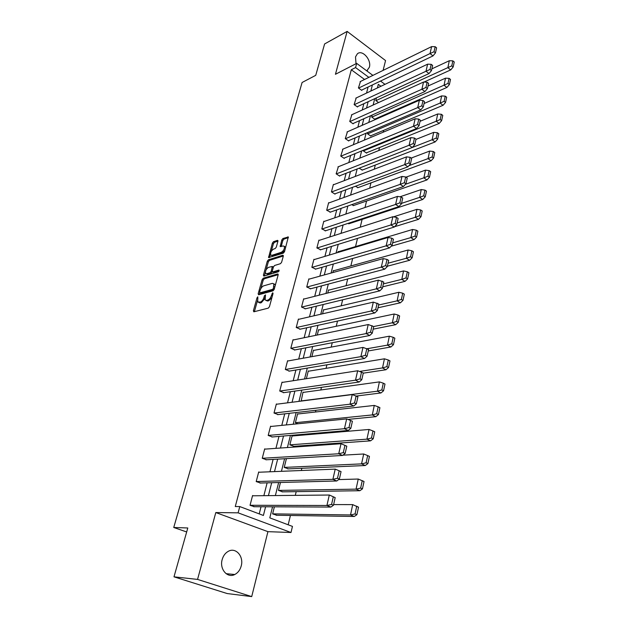<?xml version="1.0" encoding="UTF-8"?>
<svg xmlns="http://www.w3.org/2000/svg" width="628" height="628" viewBox="0 0 628 628"><rect width="100%" height="100%" fill="white"/><g stroke="black" fill="none" stroke-linecap="round" stroke-linejoin="round"><path stroke-width="0.94" d="M257.81 296.816L257.025 297.813L253.382 310.781L253.83 311.802L268.274 308.136L269.443 306.676L273.062 293.464L272.725 292.75L271.453 295.474C270.629 297.915 269.404 299.47 267.756 300.129L266.539 300.443L265.134 299.956L265.503 294.909L264.396 295.812L263.933 297.499C263.116 299.917 261.9 301.456 260.282 302.099L257.731 301.942L257.81 296.816M356.021 63.726L355.503 56.913L357.348 53.835C362.23 49.212 371.674 59.841 369.366 67.243L366.791 70.87M241.215 565.985C240.092 570.012 237.941 572.854 234.762 574.51C227.375 578.529 219.305 569.047 222.171 559.579C223.293 555.662 225.389 552.883 228.443 551.243C235.9 547.074 243.994 556.51 241.215 565.985M251.71 596.6L227.203 593.554L173.987 576.834L197.553 579.409L251.71 596.6L267.928 531.657L290.992 532.505L238.114 512.841L239.77 506.56L263.399 515.462L265.605 506.765M383.096 70.391L385.553 60.571L347.143 31.4L335.438 74.285L356.68 63.381L372.891 75.391M173.987 576.834L187.796 527.983L173.744 527.481L302.092 82.496L315.735 75.336L324.605 43.952L347.143 31.4M277.929 241.246L277.466 240.351L273.486 241.694L272.379 243.114L268.549 257.606L283.369 253.155L284.508 251.702L288.315 236.976L282.922 238.507L281.799 239.943L280.182 246.631L283.071 245.964L284.319 246.325C284.727 248.727 283.73 250.713 281.328 252.283L271.869 255.321L270.684 254.976C270.283 252.605 271.257 250.635 273.62 249.073L275.174 248.555L276.296 247.126L277.929 241.246M267.928 531.657L215.804 512.55L197.553 579.409M215.804 512.55L238.114 512.841M364.562 79.473L351.303 69.755L235.272 506.537L239.77 506.56M351.303 69.755L355.574 67.581L356.68 63.381M263.258 278.188L262.135 279.617L258.155 293.786L258.603 294.783L273.031 290.819L274.185 289.359L278.149 274.915L277.662 273.941L263.258 278.188L264.31 278.761L263.187 280.182L260.793 288.747M263.391 275.15L267.3 261.209L268.415 259.788L282.796 255.235L283.283 256.169L281.627 262.229L280.481 263.681L274.577 265.487L273.447 266.931L272.332 270.935L272.803 271.893L278.958 270.056L278.487 271.751L263.839 276.108L263.391 275.15L264.443 275.723L265.369 272.395M173.744 527.481L186.673 531.963M372.169 115.026L371.674 117.028L374.979 119.375L375.081 118.975M363.384 150.233L363.235 150.822L366.619 153.122L366.721 152.73M355.346 186.281L358.078 187.615M347.975 223.387L349.144 223.686M337.864 252.495L338.115 251.467L338.492 251.695M327.753 293.001L328.53 289.885L328.931 290.112M317.266 335.03L318.6 329.684L319.032 329.912M306.37 378.684L308.301 370.928L308.772 371.164M298.143 413.946L297.625 413.711L295.388 422.683L297.813 423.774M343.257 455.159L363.706 453.989L361.547 463.88L284.225 467.413L288.417 468.865M284.217 467.428L286.415 458.644M274.389 506.812L272.623 513.908L276.932 515.266M288.174 524.796L290.426 515.47M295.293 495.366L296.196 491.645M301.314 470.505L301.856 468.284M307.218 446.139L307.406 445.362M310.044 434.474L310.224 433.72M315.484 412.007L315.892 410.296M320.814 389.964L321.458 387.335M326.058 368.338L326.905 364.821M331.192 347.111L332.251 342.731M336.239 326.27L337.503 321.073M341.192 305.805L342.645 299.815M346.059 285.709L347.692 278.958M350.84 265.974L352.653 258.485M355.534 246.584L357.52 238.397M360.229 227.195L362.113 219.415M365.001 207.499L366.571 200.991M369.68 188.165L370.96 182.874M374.28 169.168L375.277 165.062M378.794 150.516L379.516 147.556M383.237 132.186L383.684 130.334M387.594 114.178L387.782 113.393M338.916 479.58L358.25 479.038L356.052 489.141L278.487 490.413L282.726 491.842M278.479 490.444L280.465 482.485M292.067 435.997L369.044 429.466L366.933 439.153L289.861 444.844L294.006 446.327M289.853 444.844L292.138 435.699L292.687 435.942M303.505 392.359L303.018 392.123L301.173 401.096M311.865 356.649L313.498 350.118L313.945 350.346M322.556 313.819L323.608 309.612L324.024 309.832M332.856 272.56L333.366 270.511L333.751 270.739M351.649 204.665L353.65 205.497M415.956 139.408L433.705 132.359L432.095 139.761L359.059 168.233L362.435 170.023M367.812 132.477L367.49 133.788L370.834 136.111L370.936 135.711M376.455 97.866L375.787 100.535L378.566 102.552M272.56 506.804L269.789 517.865L292.46 526.405L290.992 532.505M380.921 86.272L378.307 84.34L377.412 87.928M374.728 98.667L373.134 105.033M370.434 115.795L368.777 122.421M366.077 133.222L364.35 140.115M361.642 150.948L359.844 158.115M357.128 168.979L355.26 176.437M352.536 187.325L350.589 195.073M347.857 205.992L345.84 214.046M343.1 224.997L341.004 233.365M338.257 244.339L336.082 253.029M333.327 264.035L331.074 273.054M328.311 284.084L325.963 293.457M323.2 304.509L320.767 314.236M317.988 325.312L315.468 335.407M312.681 346.507L310.067 356.979M307.28 368.102L304.556 378.967M301.77 390.114L298.952 401.378M296.149 412.549L293.229 424.238M290.426 435.424L287.396 447.544M284.586 458.746L281.438 471.314M278.636 482.532L275.37 495.57M380.529 81.051L384.98 84.348M368.856 77.37L355.574 67.581M268.423 495.633L271.689 482.72M274.507 471.597L277.662 459.139M280.473 448.031L283.518 436.013M286.321 424.921L289.257 413.334M292.059 402.258L294.893 391.079M297.688 380.026L300.42 369.248M303.214 358.211L305.844 347.826M308.631 336.812L311.166 326.796M313.953 315.798L316.394 306.15M319.173 295.176L321.528 285.881M324.299 274.931L326.568 265.974M329.331 255.046L331.513 246.419M334.277 235.524L336.38 227.218M339.136 216.338L341.161 208.347M343.901 197.498L345.855 189.797M348.595 178.98L350.463 171.577M353.195 160.784L355.001 153.656M357.724 142.901L359.459 136.048M362.175 125.317L363.848 118.731M366.556 108.032L368.157 101.705M370.858 91.029L372.396 84.953M259.215 513.885L261.036 506.749M263.862 495.68L267.136 482.838M269.954 471.785L273.117 459.398M275.928 448.353L278.981 436.405M281.791 425.376L284.727 413.852M287.538 402.831L290.371 391.723M293.182 380.725L295.914 370.002M298.716 359.028L301.346 348.689M304.148 337.731L306.684 327.769M309.478 316.834L311.928 307.233M314.707 296.314L317.069 287.059M319.848 276.163L322.125 267.253M324.896 256.381L327.086 247.793M329.849 236.944L331.961 228.671M334.724 217.853L336.749 209.885M339.505 199.092L341.459 191.422M344.207 180.652L346.091 173.281M348.83 162.534L350.636 155.446M353.376 144.73L355.11 137.901M357.834 127.217L359.514 120.662M362.23 110.002L363.84 103.698M366.548 93.07L368.094 87.017M361.901 89.985L361.791 90.408L358.431 87.983L360.488 81.467M357.622 106.572L357.513 106.996L354.114 104.586L356.209 97.96M353.274 123.433L353.171 123.849L349.733 121.463L351.861 114.728M348.854 140.578L348.752 140.986L345.274 138.623L347.441 131.778M344.364 158.005L344.262 158.413L340.745 156.074L342.943 149.103M339.795 175.738L339.693 176.13L336.137 173.823L338.374 166.734M335.148 193.762L335.046 194.154L331.443 191.878L333.382 184.436L333.727 184.656M330.422 212.107L326.678 210.239L328.64 202.671L329.001 202.891M325.61 230.766L321.819 228.93L323.82 221.221L324.197 221.449M320.72 249.756L316.881 247.942L318.922 240.1L319.299 240.328M315.735 269.082L311.857 267.293L313.929 259.317L314.322 259.537M310.664 288.754L306.739 286.996L308.85 278.871L309.259 279.099M305.506 308.78L301.534 307.053L303.677 298.779L304.101 299.007M300.247 329.174L296.228 327.471L298.418 319.048L298.849 319.275M294.893 349.937L290.827 348.265L293.056 339.693L293.504 339.921M289.445 371.085L285.324 369.452L287.593 360.715L288.064 360.951M283.887 392.633L279.719 391.032L282.027 382.13L282.522 382.366M278.228 414.59L274.004 413.028L276.367 403.953L276.885 404.197M272.466 436.962L268.187 435.44L270.589 426.192L271.139 426.436M266.586 459.767L262.253 458.283L264.702 448.855L265.291 449.106M260.596 483.01L256.2 481.574L258.697 471.966L259.333 472.217M254.481 506.718L250.038 505.32L252.582 495.523L253.265 495.782M258.744 302.476L260.165 302.979L259.097 302.413M264.835 298.598L261.358 302.665L260.165 302.979M266.17 300.506L267.622 301.016L266.539 300.443M271.932 297.57L268.839 300.694L267.622 301.016M257.433 300.734L254.395 311.661M278.196 274.687L264.31 278.761M259.662 292.774L259.16 294.626M259.631 292.153L259.945 292.844L272.607 289.343L273.416 288.323L273.824 283.848L272.379 283.361L263.729 285.826C262.127 286.494 260.926 288.017 260.118 290.403L259.631 292.153M259.859 292.86L261.005 293.409L259.945 292.844M274.098 289.618L261.005 293.409M275.19 285.716L274.891 284.421L273.839 283.88M266.099 269.805L268.344 261.79L267.3 261.209M283.322 255.996L269.459 260.369L268.344 261.79M272.654 271.916L273.863 272.481L279.248 270.872M268.549 267.34C266.162 268.902 265.181 270.896 265.605 273.337L266.767 273.698L270.079 272.709L271.218 271.272L272.309 266.46L268.549 267.34M266.39 273.761L267.818 274.279L266.767 273.698M272.317 271.681L271.139 273.29L267.818 274.279M271.437 255.4L272.905 255.91L271.869 255.321M284.877 250.36L282.38 252.88L272.905 255.91M285.583 247.785L285.355 246.922L284.398 246.49M288.362 237.619L283.958 239.103L282.828 240.54L281.163 246.592M270.472 254.207L269.538 257.566M277.961 241.121L274.514 242.282L273.416 243.703L271.257 251.404M333.617 504.582L352.685 504.614L350.534 514.944L272.631 513.861M276.155 515.25L354.318 516.459L356.908 514.693L355.063 513.947L356.688 506.435L352.685 504.614M350.534 514.944L355.063 513.947M356.688 506.435L358.517 507.189L356.908 514.693M356.319 506.105L358.517 507.189M253.704 506.718L330.854 507.071L333.476 505.234L335.187 497.627L329.402 495.037M250.046 505.281L326.921 505.485L329.308 495.029L252.511 495.79M333.476 505.234L331.568 504.465L333.287 496.85M330.854 507.071L326.921 505.485L331.568 504.465M356.154 489.149L360.645 488.097L362.458 488.867L359.875 490.719L282.011 491.857M360.645 488.097L362.23 480.742L358.25 479.038M362.23 480.742L364.036 481.519L362.458 488.867M362.097 480.616L364.036 481.519M361.649 463.888L366.108 462.789L367.898 463.59L365.276 465.521L287.75 468.896M366.108 462.789L367.663 455.59L363.706 453.989M367.663 455.59L369.445 456.391L367.898 463.59M259.874 483.034L336.765 480.985L339.371 479.062L341.051 471.62L335.313 469.124M256.208 481.55L332.887 479.352L335.219 469.116L258.626 472.248M339.371 479.062L337.495 478.269L339.183 470.812M336.765 480.985L332.887 479.352L337.495 478.269M265.911 459.806L342.543 455.457L345.149 453.455L346.789 446.163L341.106 443.753M262.253 458.275L338.72 453.769L341.012 443.745L264.624 449.153M345.149 453.455L343.296 452.631L344.953 445.338M342.543 455.457L338.72 453.769L343.296 452.631M367.027 439.153L371.462 438.006L373.22 438.831L370.575 440.84L293.37 446.367M371.462 438.006L372.977 430.957L369.044 429.466M372.977 430.957L374.735 431.781L373.22 438.831M271.822 437.017L348.202 430.463L350.801 428.382L352.41 421.247L346.766 418.915M268.211 435.447L344.434 428.72L346.672 418.915L270.511 426.498M350.801 428.382L348.98 427.535L350.597 420.391M348.202 430.463L344.434 428.72L348.98 427.535M297.554 414.017L374.272 405.429L372.302 414.927L295.419 422.699M348.815 419.323L375.866 416.654L378.433 414.574L376.698 413.734L378.189 406.818L374.272 405.429M372.302 414.927L376.698 413.734M378.189 406.818L379.916 407.674L378.433 414.574M277.623 414.661L353.768 405.978L356.335 403.828L357.913 396.841L352.316 394.588M274.051 413.043L350.031 404.197L352.222 394.588L276.281 404.267M356.335 403.828L354.545 402.956L356.123 395.962M353.737 405.986L350.031 404.197L354.545 402.956M302.939 392.437L379.398 381.887L377.467 391.189L300.867 400.954M356.296 396.048L380.984 392.955L383.543 390.812L381.832 389.949L383.292 383.174L379.398 381.887M377.467 391.189L381.832 389.949M383.292 383.174L384.995 384.053L383.543 390.812M283.306 392.72L359.169 382.012L361.759 379.783L363.306 372.938L357.756 370.763M279.782 391.063L355.511 380.175L357.662 370.763L281.948 382.46M361.759 379.783L359.993 378.888L361.54 372.035M359.169 382.012L355.511 380.175L359.993 378.888M308.222 371.25L384.422 358.808L382.531 367.922L360.354 371.313M363.251 373.165L386 369.743L388.551 367.529L386.864 366.642L388.292 360.009L384.422 358.808M382.531 367.922L386.864 366.642M388.292 360.009L389.972 360.904L388.551 367.529M288.88 371.179L364.483 358.525L367.074 356.233L368.581 349.521L363.078 347.425M285.402 369.492L360.88 356.641L362.984 347.425L287.506 361.045M367.074 356.233L365.323 355.315L366.846 348.603M364.483 358.525L360.88 356.641L365.323 355.315M313.419 350.448L389.344 336.192L387.492 345.125L367.105 348.736M368.259 350.95L390.914 346.978L393.458 344.709L391.794 343.799L393.199 337.299L389.344 336.192M387.492 345.125L391.794 343.799M393.199 337.299L394.855 338.209L393.458 344.709M294.351 350.039L369.696 335.517L372.271 333.154L373.754 326.576L368.298 324.55M290.921 348.32L366.14 333.586L368.204 324.55L292.962 340.031M372.271 333.154L370.551 332.212L372.043 325.634M369.696 335.517L366.14 333.586L370.551 332.212M318.514 330.022L394.172 314.008L392.359 322.768L373.668 326.536M373.173 329.158L395.726 324.668L398.27 322.337L396.629 321.41L398.003 315.028L394.172 314.008M392.359 322.768L396.629 321.41M398.003 315.028L399.636 315.963L398.27 322.337M299.721 329.284L374.83 312.948L377.373 310.53L378.825 304.093L373.409 302.131M296.33 327.526L371.297 310.986L373.315 302.131L298.324 319.401M377.373 310.53L375.677 309.573L377.138 303.128M374.798 312.956L371.297 310.986L375.677 309.573M323.522 309.949L398.906 292.263L397.124 300.851L378.621 305.012M377.993 307.783L400.452 302.782L402.988 300.396L401.363 299.454L402.713 293.197L398.906 292.263M397.124 300.851L401.363 299.454M402.713 293.197L404.33 294.147L402.988 300.396M397.069 300.851L400.381 302.798M304.988 308.905L379.807 290.85L382.374 288.362L383.794 282.05L378.425 280.151M301.644 307.108L376.353 288.841L378.331 280.159L303.583 299.14M382.374 288.362L380.701 287.381L382.13 281.061M379.807 290.85L376.353 288.841L380.701 287.381M328.444 290.238L403.545 270.935L401.802 279.358L383.378 283.911M382.727 286.808L405.091 281.328L407.611 278.887L406.01 277.921L407.337 271.783L403.545 270.935M401.802 279.358L406.01 277.921M407.337 271.783L408.93 272.756L407.611 278.887M310.161 288.888L384.713 269.169L387.272 266.625L388.669 260.432L387.029 259.435L383.339 258.603M306.864 287.059L381.306 267.12L383.245 258.61L308.756 279.232M387.272 266.625L385.623 265.628L387.029 259.435M384.713 269.169L381.306 267.12L385.623 265.628M333.28 270.864L408.098 250.007L406.395 258.265L388.041 263.211M387.366 266.217L409.637 260.275L412.149 257.778L410.571 256.797L411.866 250.784L408.098 250.007M406.395 258.265L410.571 256.797M411.866 250.784L413.444 251.765L412.149 257.778M315.24 269.224L389.525 247.903L392.084 245.312L393.45 239.237L391.825 238.224L388.159 237.47M311.983 267.371L386.165 245.823L388.065 237.478L313.835 259.686M392.084 245.312L390.451 244.3L391.825 238.224M389.525 247.903L386.165 245.823L390.451 244.3M338.029 251.836L412.572 229.479L410.893 237.58L392.626 242.887M391.425 246.152L414.095 239.621L416.6 237.078L415.045 236.081L416.317 230.178L412.572 229.479M410.893 237.58L415.045 236.081M416.317 230.178L417.871 231.175L416.6 237.078M318.82 240.485L392.869 216.723L390.93 224.942L317.014 248.021M320.233 249.905L394.251 227.053L396.794 224.408L398.136 218.45L396.535 217.414L392.885 216.739M396.794 224.408L395.185 223.38L396.535 217.414M394.251 227.053L390.93 224.942L395.185 223.38M393.952 216.699L416.953 209.328L415.312 217.28L397.124 222.948M394.753 226.677L418.468 219.353L420.972 216.762L419.433 215.749L420.681 209.956L416.953 209.328M415.312 217.28L419.433 215.749M420.681 209.956L422.212 210.969L420.972 216.762M325.139 230.923L398.882 206.596L401.418 203.896L402.736 198.056L401.159 197.004L397.524 196.399M321.96 229.008L395.601 204.453L397.438 196.415L323.726 221.606M401.418 203.896L399.832 202.852L401.159 197.004M398.882 206.596L395.601 204.453L399.832 202.852M400.381 196.658L421.262 189.554L419.645 197.357L401.535 203.362M348.689 223.835L422.77 199.453L425.258 196.823L423.735 195.795L424.968 190.111L421.262 189.554M419.645 197.357L423.735 195.795M424.968 190.111L426.475 191.14L425.258 196.823M329.959 212.272L403.427 186.516L405.955 183.776L407.25 178.046L405.688 176.978L402.077 176.444M326.819 210.333L400.193 184.342L401.991 176.46L328.538 203.064M405.955 183.776L404.393 182.717L405.688 176.978M403.427 186.516L400.193 184.342L404.393 182.717M405.955 177.167L425.486 170.141L423.9 177.803L405.641 184.216M353.203 205.654L426.985 179.93L429.466 177.253L427.966 176.209L429.167 170.628L425.486 170.141M423.9 177.803L427.966 176.209M429.167 170.628L430.667 171.672L429.466 177.253M333.272 184.836L406.544 156.867L404.691 164.614L331.592 191.972M334.693 193.934L407.886 166.82L410.406 164.034L411.678 158.405L410.139 157.33L406.544 156.867M410.406 164.034L408.859 162.958L410.139 157.33M407.886 166.82L404.691 164.614L408.859 162.958M411.191 158.06L429.63 151.081L428.084 158.601L409.189 165.596M357.646 187.772L431.122 160.752L433.595 158.036L432.119 156.984L433.296 151.497L429.63 151.081M428.084 158.601L432.119 156.984M433.296 151.497L434.772 152.557L433.595 158.036M339.348 175.911L412.258 147.486L414.778 144.652L416.019 139.126L414.504 138.042L410.932 137.642M336.278 173.925L409.111 145.249L410.845 137.658L337.927 166.915M414.778 144.652L413.248 143.569L414.504 138.042M412.258 147.486L409.111 145.249L413.248 143.569M432.182 139.746L436.193 138.105L437.653 139.165L435.118 141.952L362.003 170.188M436.193 138.105L437.355 132.72L433.705 132.359M437.355 132.72L438.807 133.788L437.653 139.165M343.924 158.185L416.56 128.497L419.064 125.631L420.289 120.207L418.79 119.1L415.234 118.771M340.894 156.176L413.444 126.244L415.147 118.786L342.503 149.291M419.064 125.631L417.557 124.532L418.79 119.1M416.56 128.497L413.444 126.244L417.557 124.532M420.038 121.306L437.708 113.974L436.217 121.228L363.384 150.916M366.297 152.894L439.184 123.433L441.641 120.639L440.197 119.563L441.335 114.272L437.708 113.974M436.217 121.228L440.197 119.563M441.335 114.272L442.771 115.356L441.641 120.639M436.162 121.228L439.145 123.441M348.422 140.758L420.776 109.861L423.28 106.948L424.481 101.626L422.997 100.511L419.465 100.237M345.431 138.733L417.706 107.576L419.378 100.252L347.001 131.966M423.28 106.948L421.788 105.842L422.997 100.511M420.776 109.861L417.706 107.576L421.788 105.842M424.049 103.518L441.641 95.911L440.173 103.039L367.631 133.89M370.52 135.883L443.101 105.261L445.55 102.435L444.122 101.351L445.244 96.155L441.641 95.911M440.173 103.039L444.122 101.351M445.244 96.155L446.665 97.246L445.55 102.435M352.85 123.622L424.921 91.555L427.417 88.611L428.594 83.375L427.126 82.252L423.61 82.032M349.89 121.573L421.883 89.247L423.523 82.056L351.429 114.924M427.417 88.611L425.941 87.488L427.126 82.252M424.921 91.555L421.883 89.247L425.941 87.488M427.99 86.036L445.503 78.17L444.059 85.165L371.815 117.13M374.665 119.155L446.955 87.418L449.397 84.552L447.984 83.453L449.091 78.351L445.503 78.17M444.059 85.165L447.984 83.453M449.091 78.351L450.496 79.458L449.397 84.552M357.199 106.768L428.995 73.57L431.475 70.595L432.637 65.453L431.185 64.323L427.692 64.158M354.271 104.695L425.996 71.247L427.605 64.182L355.786 98.164M431.475 70.595L430.023 69.457L431.185 64.323M428.995 73.57L425.996 71.247L430.023 69.457M431.868 68.86L449.295 60.735L447.882 67.612L375.937 100.645M424.308 81.93L450.747 69.881L453.173 66.984L451.783 65.877L452.859 60.861L449.295 60.735M447.882 67.612L451.783 65.877M452.859 60.861L454.256 61.976L453.173 66.984M361.477 90.189L432.99 55.908L435.463 52.893L436.601 47.846L435.173 46.708L431.695 46.598M358.588 88.093L430.031 53.561L431.609 46.621L360.064 81.679M435.463 52.893L434.034 51.755L435.173 46.708M432.99 55.908L430.031 53.561L434.034 51.755M257.912 298.276L257.025 297.813M272.842 294.265L271.916 293.771M265.306 296.29L264.396 295.812M261.358 302.665L260.282 302.099M264.883 298.002L263.933 297.499M268.839 300.694L267.756 300.129M272.379 295.969L271.453 295.474M254.458 311.331L253.382 310.781M278.18 274.232L277.662 273.941M259.223 294.351L258.155 293.786M263.187 280.182L262.135 279.617M273.682 289.916L272.607 289.343M274.334 288.817L273.416 288.323M274.821 287.043L273.902 286.541M269.459 260.369L268.415 259.788M283.322 255.533L282.796 255.235M273.863 272.481L272.803 271.893M271.139 273.29L270.079 272.709M272.269 271.853L271.218 271.272M273.211 267.764L272.324 267.269M282.38 252.88L281.328 252.283M281.203 246.443L280.159 245.854M282.828 240.54L281.799 239.943M283.958 239.103L282.922 238.507M288.378 237.156L287.844 236.842M269.577 257.401L268.533 256.821M273.416 243.703L272.379 243.114M274.514 242.282L273.486 241.694M277.976 240.65L277.466 240.351M350.44 514.929L354.239 516.459M356.052 489.141L359.797 490.719M361.547 463.88L365.245 465.521M366.933 439.153L370.575 440.84M372.208 414.92L375.795 416.654M377.373 391.189L380.913 392.971M382.436 367.922L385.922 369.751M387.398 345.125L390.836 346.994M392.264 322.776L395.656 324.684M401.716 279.358L405.013 281.344M406.3 258.273L409.566 260.29M410.806 237.588L414.025 239.637M415.218 217.288L418.397 219.368M419.559 197.365L422.699 199.476M423.814 177.81L426.914 179.953M427.99 158.609L431.051 160.776M432.095 139.761L435.118 141.952M440.087 103.055L443.038 105.292M443.972 85.188L446.893 87.449M447.795 67.628L450.676 69.912M367.466 70.415L366.697 70.799M234.762 574.51L226.08 573.67M274.891 284.421L273.824 283.848M273.353 267.041L272.309 266.46M285.355 246.922L284.319 246.325"/></g></svg>
